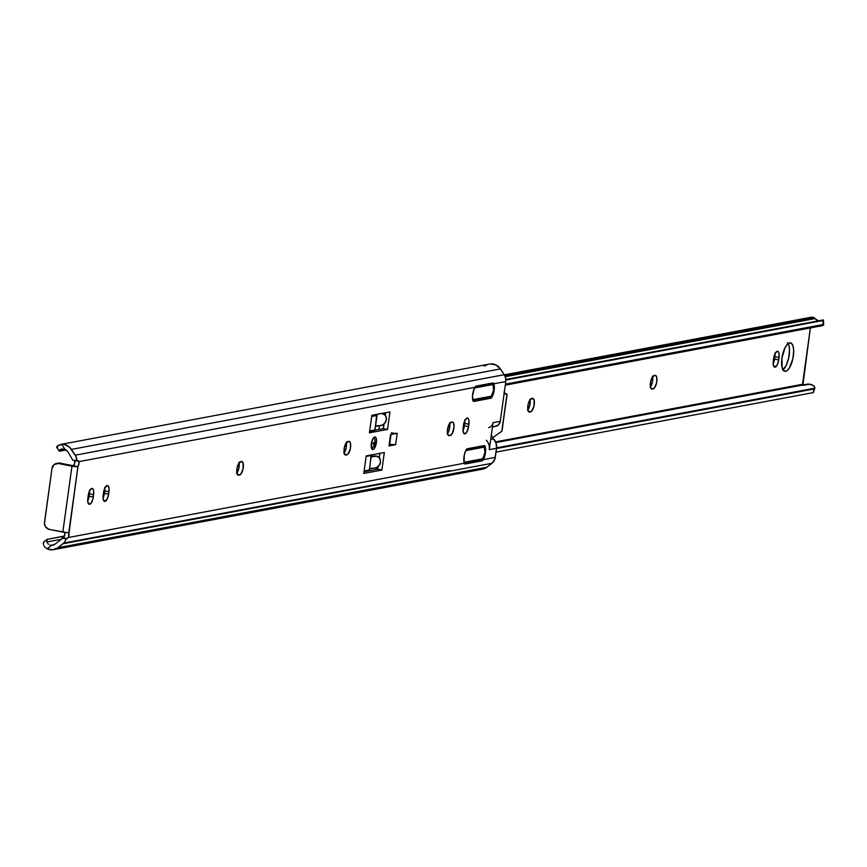 <?xml version="1.0" encoding="UTF-8"?>
<svg xmlns="http://www.w3.org/2000/svg" width="867" height="867" viewBox="0 0 867 867"><rect width="100%" height="100%" fill="white"/><g stroke="black" fill="none" stroke-linecap="round" stroke-linejoin="round"><path stroke-width="1.3" d="M493.041 426.954A4.584 4.194 -100.6 0 0 492.413 427.16M376.397 442.766A6.416 2.417 -78.8 0 1 372.615 449.529A6.416 2.417 -78.8 0 1 371.325 443.72L373.178 438.268L375.205 436.979L376.267 438.453L376.516 441.541L374.544 448.206L372.983 449.529L372.084 449.236L371.325 443.72A6.416 2.417 -78.8 0 1 375.097 436.946A6.416 2.417 -78.8 0 1 376.397 442.766L374.988 442.484L376.397 442.766M462.956 430.736L464.409 425.816L468.57 426.64A6.871 2.59 -78.8 0 1 464.528 433.89A6.871 2.59 -78.8 0 1 463.141 427.659L463.477 425.263A6.871 2.59 -78.8 0 1 467.129 418.013L468.093 418.327L468.971 420.582L468.57 426.64L466.587 432.47L464.409 433.858L463.076 431.311L463.477 425.263L464.929 420.343L467.129 418.013A6.871 2.59 -78.8 0 1 467.519 418.013A6.871 2.59 -78.8 0 1 468.906 424.245L464.745 423.421A6.871 2.59 101.2 0 0 464.875 420.462M102.989 498.265L104.441 493.345L108.603 494.168A6.871 2.59 -78.8 0 1 104.56 501.419A6.871 2.59 -78.8 0 1 103.173 495.187L103.509 492.792A6.871 2.59 -78.8 0 1 107.161 485.542L108.126 485.856L108.993 488.11L108.603 494.168L107.15 499.089L104.441 501.386L103.108 498.85L103.509 492.792L104.961 487.872L107.161 485.542A6.871 2.59 -78.8 0 1 107.551 485.542A6.871 2.59 -78.8 0 1 108.939 491.773L104.777 490.95A6.871 2.59 101.2 0 0 104.907 487.991M87.665 501.137L89.117 496.227L93.278 497.04A6.871 2.59 -78.8 0 1 89.236 504.291A6.871 2.59 -78.8 0 1 87.849 498.059L88.185 495.664A6.871 2.59 -78.8 0 1 91.837 488.414L93.192 489.27L93.679 490.993L93.051 498.373L91.295 502.871L89.117 504.258L87.795 501.722L88.185 495.664L89.648 490.755L91.837 488.414A6.871 2.59 -78.8 0 1 92.227 488.414A6.871 2.59 -78.8 0 1 93.614 494.645L89.453 493.822A6.871 2.59 101.2 0 0 89.583 490.863M61.535 448.943L59.628 449.995L59.368 451.219L66.011 449.973L59.368 451.219A9.158 1.55 -33.7 0 1 59.205 451.1A9.158 1.55 -33.7 0 1 59.628 449.995L64.212 449.139L59.628 449.995L61.72 448.922L65.036 449.431A7.272 6.654 79.4 0 1 68.038 452.01L72.795 460.193L78.366 460.8L78.93 461.623A3.056 1.149 -78.8 0 1 77.987 466.262L68.395 537.497L464.235 463.238A4.584 1.734 -78.8 0 1 464.138 462.924L464.278 455.077L465.882 450.341L467.356 448.748L484.826 445.811L485.618 451.078L483.537 459.282A4.584 1.734 -78.8 0 1 483.342 459.651L495.263 457.418L483.342 459.651L482.009 460.865L465.189 464.018L464.235 463.238L68.395 537.497L66.098 538.884A9.158 8.388 79.4 0 1 62.966 543.761L491.936 463.292L62.966 543.761L57.775 547.749L486.745 467.27L57.775 547.749L52.638 549.797L47.143 548.8L51.727 545.278L55.271 543.988L61.871 538.927L61.991 538.071L66.098 538.884L65.621 540.314L64.028 542.785L57.775 547.749A11.845 10.848 79.4 0 1 53.494 549.678L482.464 469.199A11.845 10.848 -100.6 0 0 486.745 467.27L491.936 463.292A9.158 8.388 -100.6 0 0 495.263 457.418L496.531 448.293L489.291 449.648L493.03 422.684L500.27 421.329L505.786 381.545L493.865 383.778A4.584 1.734 -78.8 0 1 493.973 384.092L493.822 391.927L492.228 396.674L490.744 398.267L473.274 401.204L472.482 395.937L474.563 387.733A4.584 1.734 -78.8 0 1 474.769 387.365L78.93 461.623L474.769 387.365L475.994 386.129L492.814 382.976L493.865 383.778L505.786 381.545A9.158 8.388 -100.6 0 0 504.236 374.707L75.266 455.175A9.158 8.388 79.4 0 1 76.903 460.995L72.795 460.193L68.038 452.01L65.036 449.431L61.633 444.337L64.429 444.533L69.49 447.155L76.003 456.508L76.903 460.995L78.789 461.233L78.875 464.029L77.64 466.587L73.175 465.958L74.692 463.325L74.605 460.344M53.494 549.678A11.845 10.848 79.4 0 1 47.143 548.8L51.727 545.278A7.272 6.654 79.4 0 0 52.649 545.17A7.272 6.654 79.4 0 0 55.271 543.988L61.871 538.927L61.991 538.071L63.692 537.529L64.819 534.625L64.624 532.24M374.869 430.216L383.366 428.623L383.962 424.277L383.366 428.623L387.527 429.447L369.429 432.839L371.856 415.315L389.955 411.923L387.527 429.447L369.429 432.839L371.856 415.315L389.955 411.923L387.527 429.447L383.366 428.623L374.869 430.216M385.241 415.087L385.566 412.746L385.241 415.087A4.888 1.842 -78.8 0 1 385.273 414.87M364.021 471.789L377.73 469.21L378.066 466.814L377.73 469.21L381.892 470.033L363.793 473.425L366.232 455.901L384.319 452.509L381.892 470.033L363.793 473.425L366.232 455.901L384.319 452.509L381.892 470.033L377.73 469.21L364.021 471.789M379.334 457.624L379.93 453.333L379.334 457.624M463.011 430.617A6.871 2.59 101.2 0 0 464.409 425.816L464.81 419.758M447.199 433.944L449.507 428.732L449.605 422.782M343.82 453.343L346.117 448.12L346.226 442.181M236.572 473.458L238.88 468.245L238.978 462.295M103.043 498.146A6.871 2.59 101.2 0 0 104.441 493.345L104.831 487.297M87.719 501.018A6.871 2.59 101.2 0 0 89.117 496.227L89.518 490.169M391.234 432.839A4.584 0.629 -172.1 0 0 397.205 433.316L395.623 444.695A4.584 0.629 7.9 0 1 389.662 444.218L391.006 434.475L389.218 444.305L395.623 444.695L388.99 445.941L390.573 434.562L397.205 433.316L395.623 444.695L388.99 445.941L390.573 434.562L396.772 433.37M57.731 447.708L56.669 447.047L57.796 445.584L61.633 444.337A11.845 10.848 79.4 0 1 71.419 449.409L500.389 368.941L504.236 374.707L500.389 368.941L71.419 449.409L75.266 455.175L504.236 374.707L505.634 377.979L505.786 381.545L500.27 421.329L498.601 424.765L495.306 426.304A6.112 5.592 -100.6 0 0 500.27 421.329L493.03 422.684L492.814 423.649M490.603 363.858L496.076 365.029L500.389 368.941A11.845 10.848 -100.6 0 0 490.603 363.858L60.517 444.478M46.861 541.973L61.47 539.231L46.861 541.973A9.158 3.338 -127.5 0 1 47.132 539.393L46.861 541.973L48.465 544.357L46.861 541.973M49.983 545.061L51.727 545.278L49.983 545.061M64.451 536.142L47.132 539.393L64.451 536.142M64.505 535.979L47.132 539.393L64.505 535.979M43.751 541.983L44.737 541.387L43.751 541.983A9.158 3.338 52.5 0 0 43.48 544.574L43.491 542.439L44.737 541.387M43.903 545.755L44.672 546.914L43.903 545.755M47.143 548.8L44.672 546.914L47.143 548.8M451.154 422.175L452.628 422.023L453.474 422.847L454.026 426.922L452.444 433.142L450.255 435.472L448.77 435.624L447.936 434.8L447.502 429.425L449.485 423.595L452.119 421.991A6.871 2.59 -78.8 0 1 452.52 421.991A6.871 2.59 -78.8 0 1 453.82 428.732A6.871 2.59 -78.8 0 1 450.255 435.472L448.076 435.05L450.255 435.472L449.29 435.657A6.871 2.59 -78.8 0 1 448.889 435.657A6.871 2.59 -78.8 0 1 447.589 428.916A6.871 2.59 -78.8 0 1 451.154 422.175M348.74 441.39L349.704 441.704L350.582 443.958L350.279 448.943L347.981 454.156L345.391 455.023L344.058 452.476L344.362 447.491L346.106 442.983L348.74 441.39A6.871 2.59 -78.8 0 1 349.13 441.39A6.871 2.59 -78.8 0 1 350.441 448.12A6.871 2.59 -78.8 0 1 346.865 454.872L344.698 454.438L346.865 454.872L345.9 455.045A6.871 2.59 -78.8 0 1 345.51 455.045A6.871 2.59 -78.8 0 1 344.199 448.315A6.871 2.59 -78.8 0 1 347.775 441.574L348.74 441.39M241.492 461.504L243.139 463.119L243.042 469.058L240.733 474.282L238.143 475.138L236.821 472.591L237.114 467.616L238.869 463.108L241.492 461.504A6.871 2.59 -78.8 0 1 241.893 461.504A6.871 2.59 -78.8 0 1 243.194 468.245A6.871 2.59 -78.8 0 1 239.628 474.986L237.45 474.563L239.628 474.986L238.663 475.17A6.871 2.59 -78.8 0 1 238.262 475.17A6.871 2.59 -78.8 0 1 236.962 468.429A6.871 2.59 -78.8 0 1 240.527 461.688L241.492 461.504M74.703 460.561A3.056 1.149 101.2 0 1 74.573 463.812A3.056 1.149 101.2 0 1 73.175 465.958L58.371 463.498L60.181 463.162A6.112 5.592 -100.6 0 0 58.219 463.151L56.409 463.487A6.112 5.592 79.4 0 0 51.987 468.397L44.51 522.313A6.112 5.592 79.4 0 0 49.224 529.401L45.55 526.876L44.455 523.505L51.987 468.397L54.209 464.484L58.371 463.498L71.961 466.175L62.825 532.078L49.224 529.401L68.731 532.967A3.056 1.149 -78.8 0 1 68.395 537.497L66.098 538.884L61.991 538.071L67.301 538.656L63.193 537.843A3.056 1.149 101.2 0 0 64.602 535.643A3.056 1.149 101.2 0 0 64.7 532.392M489.356 447.09L489.291 449.648L496.531 448.293A10.686 9.786 -100.6 0 0 493.561 438.865L490.711 439.396L493.561 438.865L491.307 435.136L496.097 443.221L496.531 448.293L494.862 459.142L491.936 463.292L486.745 467.27L481.608 469.318M495.176 426.358A10.382 9.504 79.4 0 1 493.247 426.911A10.382 9.504 -100.6 0 0 493.421 426.878A10.382 9.504 -100.6 0 0 495.176 426.358M93.278 497.04L89.117 496.227L89.453 493.822L93.614 494.645L93.278 497.04M108.603 494.168L104.441 493.345L104.777 490.95L108.939 491.773L108.603 494.168M236.897 473.068A6.871 2.59 101.2 0 0 239.097 462.783M237.905 475.018L238.663 475.17L237.905 475.018M344.145 452.953A6.871 2.59 101.2 0 0 346.334 442.669M345.142 454.904L345.9 455.045L345.142 454.904M447.524 433.554A6.871 2.59 101.2 0 0 449.724 423.269M448.521 435.505L449.29 435.657L448.521 435.505M468.57 426.64L464.409 425.816L464.745 423.421L468.906 424.245L468.57 426.64M56.409 463.487A6.112 5.592 79.4 0 1 58.371 463.498L60.181 463.162L73.5 465.785L57.991 463.195M67.951 532.631L68.731 532.967L77.987 466.262L77.098 466.728A4.584 0.629 -172.1 0 1 71.961 466.175L62.825 532.078A4.584 0.629 7.9 0 0 67.951 532.631L68.385 532.696M464.419 463.617L464.235 463.238A4.584 1.734 -78.8 0 1 464.138 462.924A9.158 3.457 -78.8 0 1 465.882 450.341A4.584 1.734 -78.8 0 1 467.356 448.748L484.176 445.595A4.584 1.734 -78.8 0 1 484.436 445.595A4.584 1.734 -78.8 0 1 485.282 446.7A9.158 3.457 -78.8 0 1 483.537 459.282A4.584 1.734 -78.8 0 1 483.342 459.651L482.009 460.865L464.419 463.617M465.189 464.018L464.636 463.878M478.541 460.182L482.009 460.865L478.541 460.182M482.453 459.066L483.537 459.282L482.453 459.066M481.868 446.028L485.282 446.7L481.868 446.028M475.376 386.509L492.814 382.976L493.865 383.778A4.584 1.734 -78.8 0 1 493.973 384.092A9.158 3.457 -78.8 0 1 492.228 396.674A4.584 1.734 -78.8 0 1 490.744 398.267L473.924 401.421A4.584 1.734 -78.8 0 1 473.664 401.421A4.584 1.734 -78.8 0 1 472.818 400.316A9.158 3.457 -78.8 0 1 474.563 387.733A4.584 1.734 -78.8 0 1 474.769 387.365L475.376 386.509M487.232 397.574L490.744 398.267L487.232 397.574M491.145 396.457L492.228 396.674L491.145 396.457M490.505 383.409L493.973 384.092L490.505 383.409M492.814 382.976L493.41 383.127M486.322 440.219A10.686 9.786 79.4 0 1 489.291 449.648L493.03 422.684A6.112 5.592 79.4 0 1 488.609 427.594M61.72 448.922L65.036 449.431L61.633 444.337L57.124 446.234A9.158 1.55 146.3 0 0 56.702 447.35A9.158 1.55 146.3 0 0 56.864 447.459M484.252 366.112L487.341 364.606M492.673 384.135L493.03 384.493A6.871 2.59 -78.8 0 1 493.572 390.074L493.03 384.493L474.444 387.983L492.673 384.135M491.589 383.734L492.163 383.886M483.981 446.743L484.339 447.101A6.871 2.59 -78.8 0 1 484.891 452.682L484.339 447.101L465.763 450.591L483.981 446.743M482.897 446.342L466.609 449.225L481.391 446.115L483.483 446.494M463.986 462.295L482.713 458.784L484.891 452.682A6.871 2.59 -78.8 0 1 482.713 458.784L463.986 462.295M489.096 397.162L473.003 400.24L472.656 399.698L491.405 396.176L493.572 390.074A6.871 2.59 -78.8 0 1 491.405 396.176L472.678 399.687L473.003 400.24L489.096 397.162L473.046 400.175M490.96 383.68L475.268 386.628L490.96 383.68M490.939 396.62L490.354 396.923L490.939 396.62M489.736 397.097L490.354 396.923M482.247 459.228L481.673 459.532L482.247 459.228M481.044 459.705L464.311 462.848L463.964 462.295L464.311 462.848L481.673 459.532M480.405 459.77L464.365 462.783M369.602 431.549L373.97 430.736A0.921 0.834 -100.6 0 0 374.262 430.736L375.389 427.431L376.668 414.708L377.481 414.144M370.816 457.603L369.494 469.968L364.14 470.976L369.494 469.968L371.239 454.774M379.432 413.776L381.751 413.461A21.144 2.926 -172.1 0 1 381.935 413.461L385.501 415.445L386.454 419.78L384.319 423.952L380.743 425.621A20.234 2.796 7.9 0 0 375.563 426.217M375.779 414.545L376.115 415.304L371.748 416.127L376.115 415.304A21.144 2.926 -172.1 0 1 375.747 414.654A21.144 2.926 -172.1 0 1 375.769 414.578M371.705 416.453L377.058 415.445L371.705 416.453M369.602 431.614L374.262 430.736A0.921 0.834 -100.6 0 0 374.923 429.999L369.689 430.986L374.923 429.999L377.058 415.445A20.234 2.796 -172.1 0 1 376.657 414.773A20.234 2.796 -172.1 0 1 377.015 414.35M389.532 444.24L390.887 434.497L389.543 444.207M371.054 457.906A20.234 2.796 -172.1 0 0 371.152 457.982L371.39 455.457L366.156 456.443L371.39 455.457A0.921 0.834 -100.6 0 0 371.325 454.947M371.206 456.833A20.234 2.796 -172.1 0 1 376.506 456.172L378.944 457.202L380.125 458.925L380.559 462.317L379.822 464.604L376.636 467.725L369.364 468.928M371.271 456.367A21.144 2.926 -172.1 0 1 376.029 455.999L379.605 457.982L380.559 462.317L378.413 466.489L374.837 468.158A20.234 2.796 7.9 0 0 369.656 468.754M376.885 456.107L377.719 456.454L376.885 456.107M370.783 456.497L376.506 456.172L371.022 456.942M377.427 456.302L378.175 456.627M380.505 413.689A20.234 2.796 -172.1 0 1 382.401 413.635L384.081 414.09L386.021 416.388L386.519 418.598L385.728 422.066L382.531 425.188L375.259 426.391M383.322 413.765L384.081 414.09M373.98 443.221L371.369 443.438L373.818 443.536L374.056 442.354M373.547 444.673L373.84 443.525M504.28 392.415A7.944 3.002 -78.8 0 1 504.962 393.369M785.654 371.304A14.501 5.473 -78.8 0 1 784.83 371.304A14.501 5.473 -78.8 0 1 782.067 357.085A14.501 5.473 -78.8 0 1 789.609 342.844L791.647 343.516L793.077 346.258L793.684 350.636L792.871 358.797L789.176 368.312L786.813 370.816L784.581 371.239L782.186 367.901L781.904 358.147L784.982 347.775L787.269 344.34L789.609 342.844A14.501 5.473 -78.8 0 1 790.444 342.844A14.501 5.473 -78.8 0 1 793.197 357.063A14.501 5.473 -78.8 0 1 785.654 371.304L784.061 370.989L785.654 371.304M773.104 364.01L774.556 359.09L778.718 359.913A6.871 2.59 -78.8 0 1 774.675 367.164A6.871 2.59 -78.8 0 1 773.288 360.932L773.624 358.537A6.871 2.59 -78.8 0 1 777.276 351.287L778.241 351.601L779.119 353.855L778.718 359.913L777.266 364.834L774.556 367.131L773.234 364.595L773.624 358.537L775.076 353.617L777.276 351.287A6.871 2.59 -78.8 0 1 777.666 351.287A6.871 2.59 -78.8 0 1 779.054 357.518L774.892 356.695A6.871 2.59 101.2 0 0 775.022 353.736M377.513 469.275L375.584 467.822M383.875 424.353L383.279 428.634L383.875 424.353M378.89 429.458L379.421 425.643L378.89 429.458M782.652 370.003L786.131 365.56L788.71 357.973L789.523 349.813L788.916 345.434L787.485 342.693M773.158 363.891A6.871 2.59 101.2 0 0 774.556 359.09L774.957 353.042M650.109 387.343L652.407 382.119L652.515 376.18M527.548 410.329L529.845 405.117L529.954 399.178M377.492 469.253A5.603 5.126 79.4 0 1 375.779 468.028M803.763 385.273L809.8 384.211L813.907 385.913L814.926 387.798L812.932 392.664L495.989 452.119L812.932 392.664L814.189 388.958L496.488 448.553L814.189 388.958L814.861 388.156L496.574 447.871L814.861 388.156L814.351 386.4L811.837 384.71A11.845 10.848 -100.6 0 0 806.581 384.287L495.87 442.571M802.885 385.176L810.363 327.921L802.539 384.276L495.577 441.867L802.539 384.276A0.921 0.834 -100.6 0 0 803.536 385.349M385.403 414.404L385.165 415.326M503.9 392.209L505.212 394.041M655.029 375.389L655.994 375.704L656.872 377.958L656.568 382.943L654.271 388.156L651.681 389.023L650.348 386.476L650.651 381.491L652.396 376.982L655.029 375.389A6.871 2.59 -78.8 0 1 655.419 375.389A6.871 2.59 -78.8 0 1 656.731 382.119A6.871 2.59 -78.8 0 1 653.154 388.871L650.987 388.438L653.154 388.871L652.19 389.045A6.871 2.59 -78.8 0 1 651.8 389.045A6.871 2.59 -78.8 0 1 650.488 382.314A6.871 2.59 -78.8 0 1 654.065 375.563L655.029 375.389M532.468 398.376L534.115 399.99L534.007 405.94L531.709 411.153L529.119 412.009L527.786 409.473L528.09 404.488L529.835 399.98L532.468 398.376A6.871 2.59 -78.8 0 1 532.858 398.376A6.871 2.59 -78.8 0 1 534.17 405.117A6.871 2.59 -78.8 0 1 530.593 411.858L528.426 411.435L530.593 411.858L529.629 412.042A6.871 2.59 -78.8 0 1 529.238 412.042A6.871 2.59 -78.8 0 1 527.927 405.301A6.871 2.59 -78.8 0 1 531.504 398.56L532.468 398.376M823.628 325.049L505.353 384.645L823.628 324.93L505.428 384.124L823.119 324.529L822.935 320.53L505.884 380.006L823.336 319.923L505.851 379.475L823.336 319.923L823.628 324.93M820.009 325.84L822.805 325.537M818.459 320.985L815.056 318.568A3.056 2.796 -100.6 0 0 814.005 317.701L815.056 318.568L505.244 376.69L815.056 318.568A7.272 6.654 -100.6 0 0 818.166 320.888M810.569 317.376L814.005 317.701L504.822 375.704L814.005 317.701A5.603 5.126 -100.6 0 0 810.992 317.279L504.301 374.815M527.873 409.939A6.871 2.59 101.2 0 0 530.062 399.654M528.87 411.89L529.629 412.042L528.87 411.89M650.434 386.953A6.871 2.59 101.2 0 0 652.623 376.657M651.431 388.893L652.19 389.045L651.431 388.893M778.718 359.913L774.556 359.09L774.892 356.695L779.054 357.518L778.718 359.913M782.966 369.786A14.501 5.473 101.2 0 0 788.84 357.312A14.501 5.473 101.2 0 0 788.136 343.549M378.402 453.625L379.854 453.907M814.926 387.798L813.387 392.502M506.913 394.518L504.193 393.065L506.967 394.149L501.809 431.257L492.792 437.607L501.809 431.257L501.971 430.151M506.967 394.149L502.112 430.476M501.809 431.257L507.119 394.442M63.746 543.089L450.114 470.608M492.445 426.867L495.848 426.228M44.044 541.723L47.208 539.296M59.205 451.1L56.702 447.35M491.697 383.745L490.234 383.463M483.006 446.353L481.597 446.082M375.747 414.654L375.649 415.391M371.672 448.629L373.666 446.635L374.945 442.788L374.891 439.58L373.883 437.423M822.1 325.721L505.288 385.154M378.261 453.647L379.844 453.961M823.65 324.973L823.422 320.161"/></g></svg>
